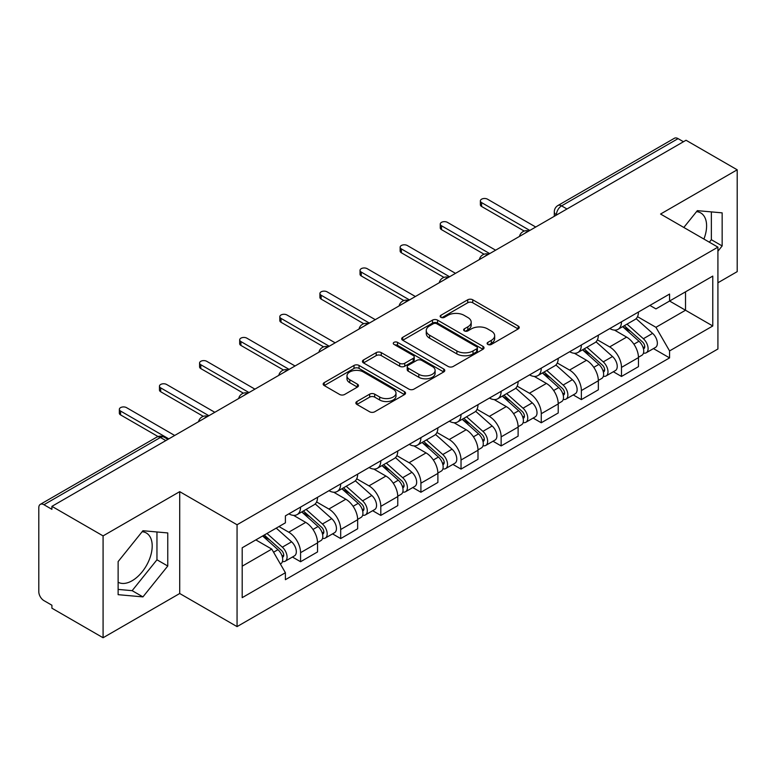 <?xml version="1.0" encoding="UTF-8"?>
<svg xmlns="http://www.w3.org/2000/svg" width="776" height="776" viewBox="0 0 776 776"><rect width="100%" height="100%" fill="white"/><g stroke="black" fill="none" stroke-linecap="round" stroke-linejoin="round"><path stroke-width="1.16" d="M487.842 344.428A2.503 1.445 0 0 0 491.373 344.428L518.193 328.946A3.57 2.056 0 0 0 519.241 327.482A3.57 2.056 0 0 0 518.193 326.027L472.759 299.798A3.57 2.056 0 0 0 467.715 299.798L440.894 315.279A2.503 1.445 0 0 0 440.167 316.298A2.503 1.445 0 0 0 440.894 317.326A2.503 1.445 0 0 0 444.435 317.326L447.897 315.318A11.427 6.596 0 0 1 464.058 315.318L467.841 317.5A11.427 6.596 0 0 1 471.187 322.166A11.427 6.596 0 0 1 467.841 326.832L464.368 328.83A2.503 1.445 0 0 0 463.641 329.858A2.503 1.445 0 0 0 464.368 330.877A2.503 1.445 0 0 0 467.909 330.877L471.371 328.869A11.427 6.596 0 0 1 487.532 328.869L491.315 331.061A11.427 6.596 0 0 1 494.661 335.717A11.427 6.596 0 0 1 491.315 340.383L487.842 342.391A2.503 1.445 0 0 0 487.115 343.409A2.503 1.445 0 0 0 487.842 344.428L487.842 342.391M696.538 211.644A28.363 16.374 -60 0 1 700.728 212.925A28.363 16.374 -60 0 1 703.91 239.056M142.134 531.725A28.363 16.374 -60 0 1 146.325 533.005A28.363 16.374 -60 0 1 150.67 555.742A28.363 16.374 -60 0 1 132.143 580.729A28.363 16.374 -60 0 1 118.127 582.233M356.911 401.512A3.57 2.056 0 0 0 355.864 402.967A3.57 2.056 0 0 0 356.911 404.432L369.657 411.784A3.57 2.056 0 0 0 374.701 411.784L404.49 394.596A3.57 2.056 0 0 0 405.538 393.131A3.57 2.056 0 0 0 404.49 391.676L359.055 365.447A3.57 2.056 0 0 0 354.011 365.447L324.222 382.646A3.57 2.056 0 0 0 323.175 384.101A3.57 2.056 0 0 0 324.222 385.556L339.616 394.45A3.57 2.056 0 0 0 344.67 394.45L357.416 387.088A3.57 2.056 0 0 0 358.464 385.633A3.57 2.056 0 0 0 357.416 384.168L349.782 379.765A9.545 5.51 0 0 1 346.979 375.865A9.545 5.51 0 0 1 352.876 370.773A9.545 5.51 0 0 1 363.284 371.966L393.19 389.232A9.545 5.51 0 0 1 395.993 393.131A9.545 5.51 0 0 1 390.095 398.224A9.545 5.51 0 0 1 379.687 397.031L374.701 394.16A3.57 2.056 0 0 0 369.657 394.16L356.911 401.512L356.911 404.432M237.058 524.76L179.712 491.654L103.082 535.896L51.914 506.35L686.033 140.252L737.2 169.799L660.57 214.04L717.916 247.146L237.058 524.76L237.058 626.61L717.916 348.987L717.916 247.146M448.15 366.466A3.57 2.056 0 0 0 453.203 366.466L482.982 349.268A3.57 2.056 0 0 0 484.03 347.813A3.57 2.056 0 0 0 482.982 346.358L437.548 320.129A3.57 2.056 0 0 0 432.504 320.129L402.725 337.327A3.57 2.056 0 0 0 401.677 338.782A3.57 2.056 0 0 0 402.725 340.237L448.15 366.466M395.013 344.971A2.503 1.445 0 0 1 397.545 345.32L397.545 342.352L443.736 369.017A3.57 2.056 0 0 1 444.784 370.472A3.57 2.056 0 0 1 443.736 371.937L413.957 389.125A3.57 2.056 0 0 1 408.904 389.125L363.469 362.896L363.469 359.986A3.57 2.056 0 0 0 362.431 361.441A3.57 2.056 0 0 0 363.469 362.896M363.469 359.986L376.214 352.624A3.57 2.056 0 0 1 381.268 352.624L399.688 363.265A3.57 2.056 0 0 0 404.742 363.265L413.191 358.376A3.57 2.056 0 0 0 414.238 356.921A3.57 2.056 0 0 0 413.191 355.466L394.014 344.389A2.503 1.445 0 0 1 393.277 343.37A2.503 1.445 0 0 1 394.819 342.041A2.503 1.445 0 0 1 397.545 342.352M103.082 535.896L103.082 637.746L51.914 608.2L51.914 605.231L43.941 600.624A7.275 4.2 -120 0 1 38.8 591.719L38.8 507.688A7.275 4.2 -120 0 1 40.303 504.361L156.791 437.111A7.275 4.2 60 0 1 160.428 437.47L43.941 504.72A7.275 4.2 -120 0 0 40.303 504.361M717.916 282.774L737.2 271.639L737.2 169.799M103.082 637.746L179.712 593.504L237.058 626.61M51.914 506.35L51.914 509.328L43.941 504.72M566.975 208.986L561.572 205.873A7.275 4.2 60 0 0 557.934 205.514L674.422 138.254A7.275 4.2 60 0 1 678.059 138.623L561.572 205.873A7.275 4.2 120 0 0 556.431 214.777L556.431 215.078M683.452 141.736L678.059 138.623M621.489 321.817A16.732 9.661 60 0 1 618.026 329.325L634.991 319.528A16.732 9.661 -120 0 0 638.454 312.02M597.404 339.83L609.655 346.911A16.732 9.661 60 0 1 621.489 367.397L638.454 357.6A16.732 9.661 -120 0 0 626.63 337.114L614.485 330.101M638.454 357.6L638.454 366.65L621.489 376.457L613.35 371.752M618.026 329.325A16.732 9.661 60 0 1 609.79 328.568M621.489 367.397L621.489 376.457M581.37 344.98A16.732 9.661 60 0 1 577.907 352.488L594.882 342.691A16.732 9.661 -120 0 0 598.345 335.183M573.231 394.916L581.37 399.611L598.345 389.814L598.345 380.754A16.732 9.661 -120 0 0 586.51 360.268L574.366 353.255M577.907 352.488A16.732 9.661 60 0 1 569.671 351.732M557.284 362.993L569.545 370.065A16.732 9.661 60 0 1 581.37 390.551L581.37 399.611M541.26 368.134A16.732 9.661 60 0 1 537.797 375.642L554.762 365.845A16.732 9.661 -120 0 0 558.225 358.337M533.122 418.07L541.26 422.774L558.225 412.977L558.225 403.918A16.732 9.661 -120 0 0 546.401 383.431L534.257 376.418M537.797 375.642A16.732 9.661 60 0 1 529.562 374.895M517.175 386.147L529.426 393.228A16.732 9.661 60 0 1 541.26 413.715L541.26 422.774M501.141 391.298A16.732 9.661 60 0 1 497.678 398.806L514.653 389.009A16.732 9.661 -120 0 0 518.116 381.501M493.002 441.234L501.141 445.928L518.116 436.131L518.116 427.081A16.732 9.661 -120 0 0 506.282 406.585L494.137 399.572M497.678 398.806A16.732 9.661 60 0 1 489.443 398.049M477.056 409.311L489.316 416.392A16.732 9.661 60 0 1 501.141 436.878L501.141 445.928M461.031 414.462A16.732 9.661 60 0 1 457.568 421.969L474.534 412.172A16.732 9.661 -120 0 0 477.997 404.655M452.893 464.397L461.031 469.092L477.997 459.295L477.997 450.235A16.732 9.661 -120 0 0 466.172 429.749L454.028 422.736M457.568 421.969A16.732 9.661 60 0 1 449.333 421.213M436.946 432.475L449.197 439.546A16.732 9.661 60 0 1 461.031 460.032L461.031 469.092M420.912 437.615A16.732 9.661 60 0 1 417.449 445.123L434.424 435.326A16.732 9.661 -120 0 0 437.887 427.818M412.774 487.551L420.912 492.256L437.887 482.449L437.887 473.399A16.732 9.661 -120 0 0 426.053 452.912L413.909 445.899M417.449 445.123A16.732 9.661 60 0 1 409.214 444.367M396.827 455.628L409.088 462.709A16.732 9.661 60 0 1 420.912 483.196L420.912 492.256M380.803 460.779A16.732 9.661 60 0 1 377.34 468.287L394.305 458.49A16.732 9.661 -120 0 0 397.768 450.982M372.664 510.715L380.803 515.409L397.768 505.613L397.768 496.553A16.732 9.661 -120 0 0 385.944 476.066L373.799 469.053M377.34 468.287A16.732 9.661 60 0 1 369.104 467.53M356.717 478.792L368.969 485.863A16.732 9.661 60 0 1 380.803 506.359L380.803 515.409M340.683 483.933A16.732 9.661 60 0 1 337.22 491.45L354.195 481.644A16.732 9.661 -120 0 0 357.658 474.136M332.545 533.869L340.683 538.573L357.658 528.776L357.658 519.716A16.732 9.661 -120 0 0 345.824 499.23L333.68 492.217M337.22 491.45A16.732 9.661 60 0 1 328.985 490.694M316.598 501.946L328.859 509.027A16.732 9.661 60 0 1 340.683 529.513L340.683 538.573M300.574 507.097A16.732 9.661 60 0 1 297.111 514.604L314.076 504.807A16.732 9.661 -120 0 0 317.539 497.3M292.436 557.032L300.574 561.727L317.539 551.93L317.539 542.88A16.732 9.661 -120 0 0 305.715 522.384L293.57 515.371M297.111 514.604A16.732 9.661 60 0 1 288.876 513.848M278.972 526.545L288.74 532.19A16.732 9.661 60 0 1 300.574 552.677L300.574 561.727M649.9 305.414L655.943 308.906L712.775 276.091L685.518 291.834L685.518 310.235L655.943 327.307L637.513 316.676M242.199 566.179L271.775 549.107L285.403 572.717L242.199 597.656L242.199 547.778L285.403 522.83L285.403 515.856L669.572 294.055L669.572 301.03L712.775 325.978L669.572 350.917L655.943 327.307M712.775 276.091L712.775 325.978M285.403 572.717L285.403 579.691L669.572 357.891L669.572 350.917M717.916 251.22L722.155 245.944L722.155 212.857L697.343 210.645L683.821 227.465M179.712 491.654L179.712 593.504M118.127 594.678L142.939 596.889L167.761 566.024L167.761 532.937L142.939 530.726L118.127 561.591L118.127 594.678M271.775 549.107L255.828 539.902M653.46 348.599L669.572 357.891M709.351 242.199L711.359 239.706L711.359 211.896M711.359 239.706L722.155 245.944M118.127 589.411L132.143 590.662L156.956 559.787L156.956 531.977M132.143 590.662L142.939 596.889M156.956 559.787L167.761 566.024M488.841 344.777L491.315 343.351A11.427 6.596 0 0 0 494.661 338.685L494.661 335.717M471.187 322.166L471.187 325.134A11.427 6.596 0 0 1 467.841 329.8L465.367 331.226M518.145 328.975L472.759 302.766A3.57 2.056 0 0 0 467.715 302.766L441.893 317.675M482.934 349.297L437.548 323.097A3.57 2.056 0 0 0 432.504 323.097L402.773 340.266M476.677 348.831A2.503 1.445 0 0 0 477.405 347.813A2.503 1.445 0 0 0 476.677 346.794L436.791 323.767A2.503 1.445 0 0 0 433.26 323.767L429.603 325.881A11.427 6.596 0 0 0 426.257 330.547A11.427 6.596 0 0 0 429.603 335.213L456.86 350.946A11.427 6.596 0 0 0 473.011 350.946L476.677 348.831L476.677 351.8A2.503 1.445 0 0 0 477.405 350.781L477.405 347.813M426.257 330.547L426.257 333.515A11.427 6.596 0 0 0 429.603 338.181L429.603 335.213M476.677 351.8L473.011 353.914A11.427 6.596 0 0 1 456.86 353.914L429.603 338.181M363.517 362.925L376.214 355.592L376.214 352.624M414.238 356.921L414.238 359.889A3.57 2.056 0 0 1 413.191 361.344L404.742 366.233A3.57 2.056 0 0 1 399.688 366.233L381.268 355.592A3.57 2.056 0 0 0 376.214 355.592M397.545 345.32L443.688 371.956M418.807 374.304A9.545 5.51 0 0 0 429.215 375.497A9.545 5.51 0 0 0 435.113 370.404A9.545 5.51 0 0 0 432.319 366.505L421.775 360.423A3.57 2.056 0 0 0 416.731 360.423L408.273 365.302A3.57 2.056 0 0 0 407.225 366.757A3.57 2.056 0 0 0 408.273 368.212L418.807 374.304L418.807 377.272A9.545 5.51 0 0 0 429.215 378.465A9.545 5.51 0 0 0 435.113 373.372L435.113 370.404M407.225 366.757L407.225 369.725A3.57 2.056 0 0 0 408.273 371.19L408.273 368.212M418.807 377.272L408.273 371.19M395.993 393.131L395.993 396.1A9.545 5.51 0 0 1 390.095 401.202A9.545 5.51 0 0 1 379.687 399.999L374.701 397.128A3.57 2.056 0 0 0 369.657 397.128L356.96 404.451M346.979 375.865L346.979 378.834A9.545 5.51 0 0 0 349.782 382.733L349.782 379.765M357.367 387.117L349.782 382.733M404.441 394.615L359.055 368.416A3.57 2.056 0 0 0 354.011 368.416L324.271 385.585M622.643 326.657L638.987 341.246A9.089 5.248 60 0 1 641.849 355.301L638.454 357.261M623.08 327.045L630.772 331.488M624.292 325.707L642.48 341.935A4.365 2.522 60 0 1 643.857 348.686A4.365 2.522 60 0 1 643.459 348.841M627.018 324.135L643.362 338.724A9.089 5.248 60 0 1 646.214 352.779A9.089 5.248 60 0 1 643.469 353.07M636.136 318.664L652.616 333.379A9.089 5.248 60 0 1 655.477 347.435L646.214 352.779M524.217 231.064L481.595 206.464A4.181 2.415 180 0 1 480.373 204.757L480.373 200.897A4.181 2.415 -0 0 0 481.595 202.604L529.814 230.443M535.731 227.029L487.512 199.189A4.181 2.415 -0 0 0 482.953 198.666A4.181 2.415 -0 0 0 480.373 200.897M582.533 349.821L598.878 364.4A9.089 5.248 60 0 1 601.73 378.465L598.335 380.424M582.96 350.199L590.662 354.642M584.183 348.86L602.37 365.098A4.365 2.522 60 0 1 603.738 371.84A4.365 2.522 60 0 1 603.34 372.005M586.898 347.289L603.253 361.878A9.089 5.248 60 0 1 606.105 375.933A9.089 5.248 60 0 1 603.359 376.234M596.017 341.818L612.507 356.533A9.089 5.248 60 0 1 615.358 370.589L606.105 375.933M542.414 372.975L558.759 387.563A9.089 5.248 60 0 1 561.62 401.619L558.225 403.578M542.851 373.363L550.543 377.805M544.063 372.024L562.251 388.252A4.365 2.522 60 0 1 563.628 395.003A4.365 2.522 60 0 1 563.231 395.159M546.789 370.453L563.133 385.041A9.089 5.248 60 0 1 565.985 399.097A9.089 5.248 60 0 1 563.24 399.388M555.907 364.982L572.387 379.697A9.089 5.248 60 0 1 575.249 393.752L565.985 399.097M484.098 254.227L441.486 229.628A4.181 2.415 180 0 1 440.264 227.921L440.264 224.06A4.181 2.415 -0 0 0 441.486 225.767L489.704 253.597M495.612 250.182L447.403 222.353A4.181 2.415 -0 0 0 442.844 221.829A4.181 2.415 -0 0 0 440.264 224.06M443.988 277.391L401.367 252.782A4.181 2.415 180 0 1 400.144 251.075L400.144 247.214A4.181 2.415 -0 0 0 401.367 248.921L449.585 276.76M455.502 273.346L407.284 245.507A4.181 2.415 -0 0 0 402.725 244.983A4.181 2.415 -0 0 0 400.144 247.214M502.305 396.138L518.649 410.727A9.089 5.248 60 0 1 521.501 424.782L518.106 426.742M502.732 396.526L510.433 400.969M503.954 395.188L522.141 411.416A4.365 2.522 60 0 1 523.509 418.167A4.365 2.522 60 0 1 523.111 418.322M506.67 393.616L523.024 408.195A9.089 5.248 60 0 1 525.876 422.26A9.089 5.248 60 0 1 523.131 422.551M515.788 388.145L532.278 402.851A9.089 5.248 60 0 1 535.13 416.916L525.876 422.26M462.186 419.292L478.53 433.881A9.089 5.248 60 0 1 481.392 447.936L477.997 449.896M462.622 419.68L470.314 424.123M463.835 418.342L482.022 434.579A4.365 2.522 60 0 1 483.399 441.321A4.365 2.522 60 0 1 483.002 441.476M466.56 416.77L482.905 431.359A9.089 5.248 60 0 1 485.757 445.414A9.089 5.248 60 0 1 483.011 445.705M475.678 411.299L492.159 426.014A9.089 5.248 60 0 1 495.02 440.07L485.757 445.414M422.076 442.456L438.421 457.045A9.089 5.248 60 0 1 441.272 471.1L437.877 473.059M422.503 442.844L430.205 447.286M423.725 441.505L441.913 457.733A4.365 2.522 60 0 1 443.28 464.485A4.365 2.522 60 0 1 442.883 464.64M426.441 439.934L442.795 454.523A9.089 5.248 60 0 1 445.647 468.578A9.089 5.248 60 0 1 442.902 468.869M435.559 434.463L452.049 449.178A9.089 5.248 60 0 1 454.901 463.233L445.647 468.578M403.869 300.545L361.257 275.946A4.181 2.415 180 0 1 360.035 274.238L360.035 270.378A4.181 2.415 -0 0 0 361.257 272.085L409.476 299.924M415.383 296.51L367.174 268.671A4.181 2.415 -0 0 0 362.615 268.147A4.181 2.415 -0 0 0 360.035 270.378M363.76 323.708L321.148 299.1A4.181 2.415 180 0 1 319.916 297.392L319.916 293.532A4.181 2.415 -0 0 0 321.148 295.239L369.357 323.078M375.274 319.663L327.055 291.825A4.181 2.415 -0 0 0 322.496 291.31A4.181 2.415 -0 0 0 319.916 293.532M323.64 346.862L281.028 322.263A4.181 2.415 180 0 1 279.806 320.556L279.806 316.695A4.181 2.415 -0 0 0 281.028 318.402L329.247 346.241M335.154 342.827L286.945 314.988A4.181 2.415 -0 0 0 282.386 314.464A4.181 2.415 -0 0 0 279.806 316.695M381.957 465.619L398.301 480.199A9.089 5.248 60 0 1 401.163 494.264L397.768 496.223M382.393 465.998L390.085 470.44M383.606 464.669L401.793 480.897A4.365 2.522 60 0 1 403.171 487.638A4.365 2.522 60 0 1 402.773 487.803M386.332 463.088L402.676 477.676A9.089 5.248 60 0 1 405.528 491.732A9.089 5.248 60 0 1 402.783 492.032M395.45 457.617L411.93 472.332A9.089 5.248 60 0 1 414.791 486.387L405.528 491.732M283.531 370.026L240.919 345.427A4.181 2.415 180 0 1 239.687 343.72L239.687 339.859A4.181 2.415 -0 0 0 240.919 341.566L289.128 369.395M295.045 365.981L246.826 338.152A4.181 2.415 -0 0 0 242.267 337.628A4.181 2.415 -0 0 0 239.687 339.859M341.847 488.773L358.192 503.362A9.089 5.248 60 0 1 361.044 517.417L357.658 519.377M342.274 489.161L349.976 493.604M343.496 487.823L361.684 504.051A4.365 2.522 60 0 1 363.052 510.802A4.365 2.522 60 0 1 362.654 510.957M346.212 486.251L362.567 500.84A9.089 5.248 60 0 1 365.418 514.895A9.089 5.248 60 0 1 362.673 515.186M355.33 480.78L371.82 495.495A9.089 5.248 60 0 1 374.672 509.551L365.418 514.895M243.412 393.19L200.8 368.581A4.181 2.415 180 0 1 199.577 366.873L199.577 363.013A4.181 2.415 -0 0 0 200.8 364.72L249.018 392.559M254.926 389.145L206.717 361.306A4.181 2.415 -0 0 0 202.158 360.782A4.181 2.415 -0 0 0 199.577 363.013M301.728 511.937L318.073 526.526A9.089 5.248 60 0 1 320.934 540.581L317.539 542.54M302.165 512.325L309.857 516.768M303.377 510.986L321.565 527.214A4.365 2.522 60 0 1 322.942 533.966A4.365 2.522 60 0 1 322.544 534.121M306.103 509.415L322.447 523.994A9.089 5.248 60 0 1 325.299 538.059A9.089 5.248 60 0 1 322.554 538.35M315.221 503.944L331.701 518.649A9.089 5.248 60 0 1 334.563 532.714L325.299 538.059M203.302 416.343L160.69 391.744A4.181 2.415 180 0 1 159.458 390.037L159.458 386.176A4.181 2.415 -0 0 0 160.69 387.884L208.899 415.723M214.816 412.308L166.597 384.469A4.181 2.415 -0 0 0 162.038 383.945A4.181 2.415 -0 0 0 159.458 386.176M262.618 535.983L277.963 549.68A9.089 5.248 60 0 1 280.815 563.735L280.369 563.997M262.773 535.896L269.747 539.921M264.267 535.033L281.455 550.378A4.365 2.522 60 0 1 282.823 557.12A4.365 2.522 60 0 1 282.425 557.275M266.993 533.461L282.338 547.158A9.089 5.248 60 0 1 285.19 561.213A9.089 5.248 60 0 1 282.445 561.504M276.246 528.116L291.592 541.813A9.089 5.248 60 0 1 294.444 555.868L285.19 561.213M158.042 436.539L120.571 414.898A4.181 2.415 180 0 1 119.349 413.191L119.349 409.34A4.181 2.415 -0 0 0 120.571 411.047L168.79 438.876M174.697 435.462L126.488 407.623A4.181 2.415 -0 0 0 121.929 407.109A4.181 2.415 -0 0 0 119.349 409.34M556.683 214.923L556.431 214.777A7.275 4.2 0 0 1 554.297 211.809L554.297 216.3M340.683 529.513L357.658 519.716M380.803 506.359L397.768 496.553M420.912 483.196L437.887 473.399M461.031 460.032L477.997 450.235M501.141 436.878L518.116 427.081M541.26 413.715L558.225 403.918M581.37 390.551L598.345 380.754M300.574 552.677L317.539 542.88M288.74 532.19L305.715 522.384M328.859 509.027L345.824 499.23M368.969 485.863L385.944 476.066M409.088 462.709L426.053 452.912M449.197 439.546L466.172 429.749M489.316 416.392L506.282 406.585M529.426 393.228L546.401 383.431M569.545 370.065L586.51 360.268M609.655 346.911L626.63 337.114M528.204 231.364A7.275 4.2 120 0 0 524.993 233.227M488.094 254.528A7.275 4.2 120 0 0 484.884 256.381M447.975 277.692A7.275 4.2 120 0 0 444.764 279.544M407.866 300.845A7.275 4.2 120 0 0 404.655 302.698M367.746 324.009A7.275 4.2 120 0 0 364.536 325.862M327.637 347.173A7.275 4.2 120 0 0 324.426 349.025M287.518 370.327A7.275 4.2 120 0 0 284.307 372.179M247.408 393.49A7.275 4.2 120 0 0 244.197 395.343M207.289 416.644A7.275 4.2 120 0 0 204.078 418.497M165.831 440.584L160.428 437.47A7.275 4.2 120 0 1 164.066 437.111A7.275 7.275 0 0 0 156.791 437.111M491.315 343.351L491.315 340.383M464.368 330.877L464.368 328.83M467.841 329.8L467.841 326.832M440.894 317.326L440.894 315.279M467.715 302.766L467.715 299.798M472.759 302.766L472.759 299.798M518.193 328.946L518.193 326.027M402.725 340.237L402.725 337.327M432.504 323.097L432.504 320.129M437.548 323.097L437.548 320.129M482.982 349.268L482.982 346.358M456.86 353.914L456.86 350.946M473.011 353.914L473.011 350.946M381.268 355.592L381.268 352.624M399.688 366.233L399.688 363.265M404.742 366.233L404.742 363.265M413.191 361.344L413.191 358.376M443.736 371.937L443.736 369.017M369.657 397.128L369.657 394.16M374.701 397.128L374.701 394.16M379.687 399.999L379.687 397.031M357.416 387.088L357.416 384.168M324.222 385.556L324.222 382.646M354.011 368.416L354.011 365.447M359.055 368.416L359.055 365.447M404.49 394.596L404.49 391.676M638.987 341.246L633.895 344.185M644.759 346.688L643.12 347.629M652.616 333.379L643.362 338.724M481.595 202.604L481.595 206.464M598.878 364.4L593.776 367.349M604.64 369.842L603 370.792M612.507 356.533L603.253 361.878M558.759 387.563L553.666 390.503M564.53 393.005L562.891 393.956M572.387 379.697L563.133 385.041M441.486 225.767L441.486 229.628M401.367 248.921L401.367 252.782M518.649 410.727L513.557 413.666M524.411 416.169L522.772 417.11M532.278 402.851L523.024 408.195M478.53 433.881L473.438 436.83M484.302 439.323L482.662 440.273M492.159 426.014L482.905 431.359M438.421 457.045L433.328 459.984M444.182 462.486L442.543 463.427M452.049 449.178L442.795 454.523M361.257 272.085L361.257 275.946M321.148 295.239L321.148 299.1M281.028 318.402L281.028 322.263M398.301 480.199L393.209 483.147M404.073 485.64L402.434 486.591M411.93 472.332L402.676 477.676M240.919 341.566L240.919 345.427M358.192 503.362L353.099 506.301M363.954 508.804L362.314 509.754M371.82 495.495L362.567 500.84M200.8 364.72L200.8 368.581M318.073 526.526L312.98 529.465M323.844 531.967L322.205 532.908M331.701 518.649L322.447 523.994M160.69 387.884L160.69 391.744M277.963 549.68L273.569 552.221M283.725 555.121L282.086 556.072M291.592 541.813L282.338 547.158M120.571 411.047L120.571 414.898M528.825 231.015A7.275 7.275 0 0 0 519.493 236.399M488.705 254.169A7.275 7.275 0 0 0 479.374 259.562M448.596 277.333A7.275 7.275 0 0 0 439.264 282.716M408.477 300.496A7.275 7.275 0 0 0 399.145 305.88M368.367 323.65A7.275 7.275 0 0 0 359.036 329.043M328.248 346.814A7.275 7.275 0 0 0 318.917 352.197M288.139 369.968A7.275 7.275 0 0 0 278.807 375.361M248.019 393.131A7.275 7.275 0 0 0 238.688 398.515M207.91 416.295A7.275 7.275 0 0 0 198.578 421.678M167.956 439.352L164.066 437.111M557.934 205.514A7.275 7.275 0 0 0 554.297 211.809"/></g></svg>
